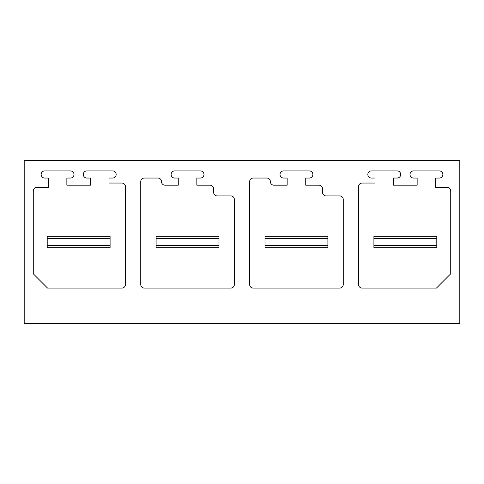 <?xml version="1.0" encoding="UTF-8"?>
<svg xmlns="http://www.w3.org/2000/svg" width="484" height="484" viewBox="0 0 484 484"><rect width="100%" height="100%" fill="white"/><g stroke="black" fill="none" stroke-linecap="round" stroke-linejoin="round"><path stroke-width="0.73" d="M24.2 160.537L459.8 160.537L459.8 323.463L24.2 323.463L24.2 160.537M144.323 178.045A3.576 3.576 0 0 0 140.747 181.621L140.747 284.513A3.576 3.576 0 0 0 144.323 288.089L230.777 288.089A3.576 3.576 0 0 0 234.353 284.513L234.353 199.487A3.576 3.576 0 0 0 230.777 195.911L217.207 195.911A3.576 3.576 0 0 1 213.632 192.336L213.632 188.766A3.576 3.576 0 0 0 210.056 185.191L196.837 185.191L196.837 178.045L200.412 178.045A3.576 3.576 0 0 0 203.988 174.476A3.576 3.576 0 0 0 200.412 170.9L174.688 170.9A3.576 3.576 0 0 0 171.112 174.476A3.576 3.576 0 0 0 174.688 178.045L178.263 178.045L178.263 185.191L165.044 185.191A3.576 3.576 0 0 1 161.468 181.621A3.576 3.576 0 0 0 157.893 178.045L144.323 178.045M36.851 187.338A3.576 3.576 0 0 0 33.275 190.908L33.275 273.799L47.565 288.089L121.877 288.089A3.576 3.576 0 0 0 125.453 284.513L125.453 186.624A3.576 3.576 0 0 0 121.877 183.049L109.021 183.049L109.021 178.045L112.59 178.045A3.576 3.576 0 0 0 116.166 174.476A3.576 3.576 0 0 0 112.59 170.9L86.866 170.9A3.576 3.576 0 0 0 83.296 174.476A3.576 3.576 0 0 0 86.866 178.045L90.441 178.045L90.441 185.191L66.859 185.191L66.859 178.045L70.434 178.045A3.576 3.576 0 0 0 74.004 174.476A3.576 3.576 0 0 0 70.434 170.9L44.71 170.9A3.576 3.576 0 0 0 41.134 174.476A3.576 3.576 0 0 0 44.71 178.045L48.279 178.045L48.279 187.338L36.851 187.338M436.435 288.089L362.123 288.089A3.576 3.576 0 0 1 358.547 284.513L358.547 186.624A3.576 3.576 0 0 1 362.123 183.049L374.979 183.049L374.979 178.045L371.409 178.045A3.576 3.576 0 0 1 367.834 174.476A3.576 3.576 0 0 1 371.409 170.9L397.134 170.9A3.576 3.576 0 0 1 400.704 174.476A3.576 3.576 0 0 1 397.134 178.045L393.559 178.045L393.559 185.191L417.141 185.191L417.141 178.045L413.566 178.045A3.576 3.576 0 0 1 409.996 174.476A3.576 3.576 0 0 1 413.566 170.9L439.291 170.9A3.576 3.576 0 0 1 442.866 174.476A3.576 3.576 0 0 1 439.291 178.045L435.721 178.045L435.721 187.338L447.149 187.338A3.576 3.576 0 0 1 450.725 190.908L450.725 273.799L436.435 288.089M270.368 181.621A3.576 3.576 0 0 0 266.793 178.045L253.223 178.045A3.576 3.576 0 0 0 249.647 181.621L249.647 284.513A3.576 3.576 0 0 0 253.223 288.089L339.677 288.089A3.576 3.576 0 0 0 343.253 284.513L343.253 199.487A3.576 3.576 0 0 0 339.677 195.911L326.107 195.911A3.576 3.576 0 0 1 322.532 192.336L322.532 188.766A3.576 3.576 0 0 0 318.956 185.191L305.737 185.191L305.737 178.045L309.312 178.045A3.576 3.576 0 0 0 312.888 174.476A3.576 3.576 0 0 0 309.312 170.9L283.588 170.9A3.576 3.576 0 0 0 280.012 174.476A3.576 3.576 0 0 0 283.588 178.045L287.163 178.045L287.163 185.191L273.944 185.191A3.576 3.576 0 0 1 270.368 181.621M47.208 245.576L110.092 245.576L110.092 247.717L47.208 247.717L47.208 236.283L110.092 236.283L110.092 238.424L47.208 238.424M110.092 245.576L110.092 238.424M156.108 245.576L218.992 245.576L218.992 247.717L156.108 247.717L156.108 236.283L218.992 236.283L218.992 238.424L156.108 238.424M218.992 245.576L218.992 238.424M265.008 245.576L327.892 245.576L327.892 247.717L265.008 247.717L265.008 236.283L327.892 236.283L327.892 238.424L265.008 238.424M327.892 245.576L327.892 238.424M373.908 245.576L436.792 245.576L436.792 247.717L373.908 247.717L373.908 236.283L436.792 236.283L436.792 238.424L373.908 238.424M436.792 245.576L436.792 238.424"/></g></svg>
